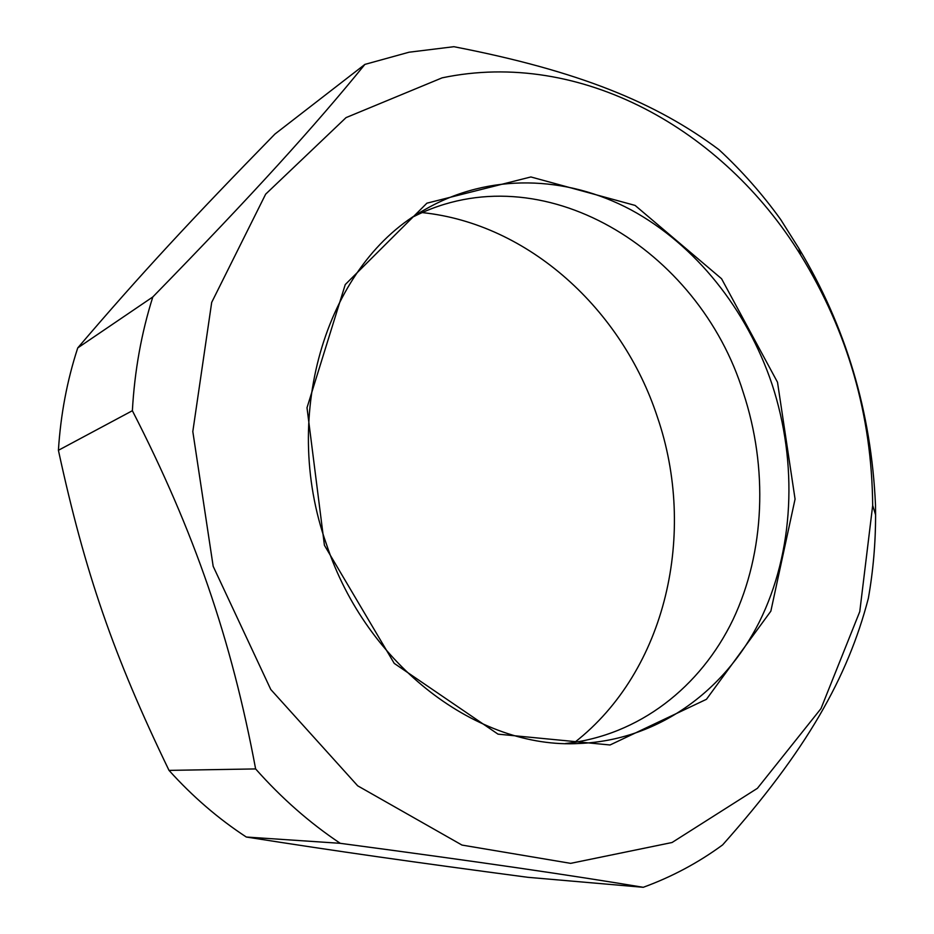 <?xml version="1.0" encoding="UTF-8"?>
<svg xmlns="http://www.w3.org/2000/svg" width="934" height="934" viewBox="0 0 934 934"><rect width="100%" height="100%" fill="white"/><g stroke="black" fill="none" stroke-linecap="round" stroke-linejoin="round"><path stroke-width="1.4" d="M152.814 296.954C141.419 333.006 134.601 370.926 132.371 410.715L58.41 450.293C60.663 414.603 67.108 380.477 77.744 347.915L152.814 296.954C253.441 193.898 315.202 125.576 364.902 64.399L274.923 134.064C192.311 218.556 140.45 274.398 77.744 347.915M800.636 254.982C723.301 129.476 580.644 48.778 442.109 77.849L346.047 117.614L265.653 194.167L211.691 302.394L192.813 431.555L213.174 566.308L270.778 689.49L357.687 785.821L461.991 845.072L570.651 863.355L672.048 842.515L757.404 788.319L820.998 708.579L859.77 611.595L872.683 505.457C871.877 415.291 847.862 331.803 800.636 254.982L798.909 248.467L780.719 219.583C762.331 194.05 741.759 170.747 718.97 149.685C656.077 102.728 579.337 71.031 453.877 46.7L409.01 52.222L364.902 64.399M246.307 837.027C218.311 818.721 192.544 796.504 169.019 770.387L255.624 768.927C281.508 798.138 309.714 822.936 340.268 843.32L246.307 837.027C338.598 851.528 412.501 862 527.722 877.295L643.257 887.3C671.908 876.851 698.363 862.712 722.624 844.896C806.591 750.492 847.757 677.419 868.34 598.379C873.185 570.884 875.602 543.039 875.59 514.809L875.485 504.839C871.329 411.882 845.795 326.433 798.909 248.467M255.624 768.927C231.574 640.012 194.365 531.528 132.371 410.715M58.41 450.293C85.076 573.289 113.703 655.925 169.019 770.387M643.257 887.3C569.658 875.065 481.43 862.117 340.268 843.32M574.702 742.355C666.537 670.6 697.196 532.45 657.256 416.657C622.161 309.644 528.761 223.728 422.331 212.613M565.537 743.499C639.008 735.537 700.652 686.957 733.038 619.581C765.063 551.772 768.122 467.829 743.301 392.63C698.947 248.923 541.708 152.102 413.96 216.501M771.974 384.072C798.08 463.276 794.204 551.866 759.225 622.149C723.908 691.954 657.116 740.335 579.162 743.487C478.909 749.313 366.77 666.549 326.491 544.359C279.161 411.859 329.025 261.403 425.507 209.274C489.311 172.755 566.273 175.358 630.975 209.835C695.655 244.895 746.873 309.563 771.974 384.072M324.425 545.293L394.23 663.385L498.032 734.159L610.042 744.982L706.454 699.297L770.854 611.163L795.067 499.106L777.508 382.239L721.562 278.729L635.108 205.422L530.874 176.958L426.908 203.18L345.253 284.566L307.006 407.738L324.425 545.293M872.683 505.457L875.59 514.809"/></g></svg>
